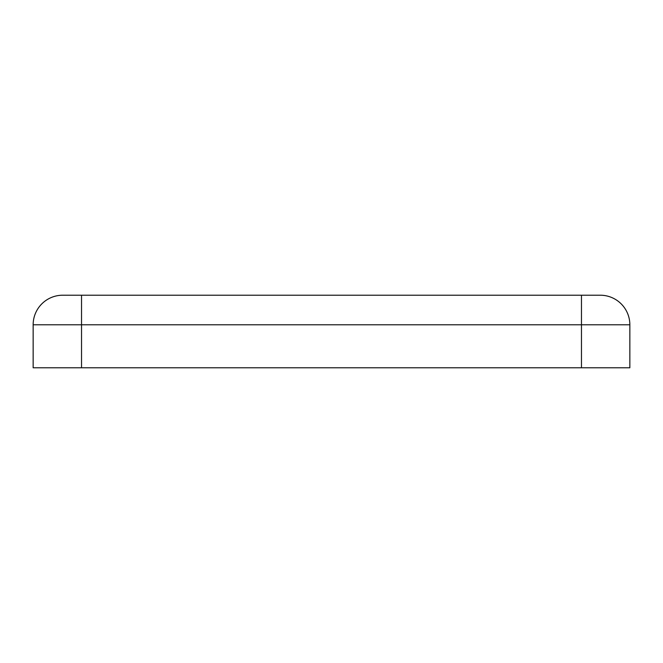 <?xml version="1.0" encoding="UTF-8"?>
<svg xmlns="http://www.w3.org/2000/svg" width="663" height="663" viewBox="0 0 663 663"><rect width="100%" height="100%" fill="white"/><g stroke="black" fill="none" stroke-linecap="round" stroke-linejoin="round"><path stroke-width="0.99" d="M62.72 295.217A29.57 29.57 0 0 0 33.15 324.779A29.57 29.57 0 0 1 62.72 295.217L81.532 295.217L81.532 367.783L629.85 367.783L629.85 324.779L581.468 324.779L581.468 367.783M600.28 295.217A29.57 29.57 0 0 1 629.85 324.779A29.57 29.57 0 0 0 600.28 295.217L81.532 295.217M581.468 295.217L581.468 324.779L33.15 324.779L33.15 367.783L81.532 367.783"/></g></svg>

